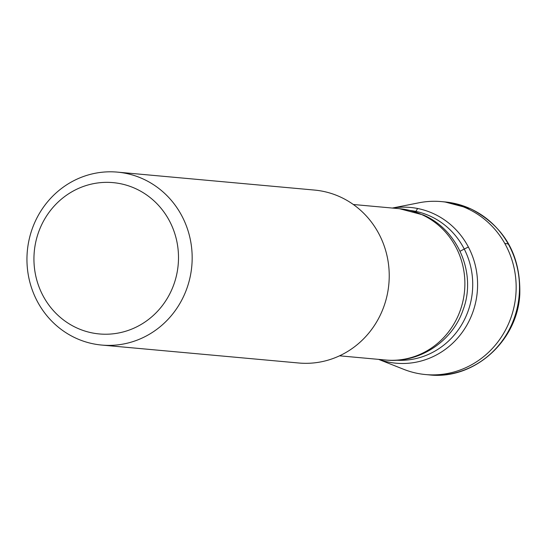 <?xml version="1.0" encoding="UTF-8"?>
<svg xmlns="http://www.w3.org/2000/svg" width="547" height="547" viewBox="0 0 547 547"><rect width="100%" height="100%" fill="white"/><g stroke="black" fill="none" stroke-linecap="round" stroke-linejoin="round"><path stroke-width="0.82" d="M392.343 208.051L418.968 202.787A86.836 82.59 95.2 0 1 441.408 201.604A86.836 82.59 95.2 0 1 466.769 208.298A86.836 82.59 95.2 0 1 513.496 309.192A86.836 82.59 95.2 0 1 425.669 374.565A86.836 82.59 95.2 0 1 403.809 369.355L378.565 359.365M460.095 251.23L464.253 249.042A75.233 71.554 -84.8 0 0 409.99 210.431A75.233 71.554 95.2 0 1 429.928 216.01A75.233 71.554 95.2 0 1 470.666 302.382A75.233 71.554 95.2 0 1 396.356 360.22M101.694 345.061L298.751 363.003A86.823 82.576 -84.8 0 0 386.565 297.636A86.823 82.576 -84.8 0 0 339.844 196.756A86.823 82.576 -84.8 0 0 314.491 190.069L117.434 172.127A86.823 82.576 95.2 0 1 142.788 178.821A86.823 82.576 95.2 0 1 189.508 279.695A86.823 82.576 95.2 0 1 101.694 345.061A86.823 82.576 95.2 0 1 76.334 338.367A86.823 82.576 95.2 0 1 29.613 237.494A86.823 82.576 95.2 0 1 117.434 172.127M135.294 188.489A75.971 72.252 95.2 0 1 172.401 288.201A75.971 72.252 95.2 0 1 77.148 328.091A75.971 72.252 95.2 0 1 40.04 228.379A75.971 72.252 95.2 0 1 135.294 188.489M464.253 249.042L468.376 247.018A78.207 74.378 -84.8 0 0 392.493 208.065A78.207 74.378 95.2 0 1 433.108 213.467A78.207 74.378 95.2 0 1 472.437 313.26A78.207 74.378 95.2 0 1 378.715 359.379M508.717 244.065L504.758 243.408A86.836 82.59 -84.8 0 0 441.408 201.604A86.836 82.59 -84.8 0 0 418.886 202.8M417.614 208.496L415.529 211.983M450.666 202.67A10.851 3.296 84.3 0 0 450.578 202.663L447.234 202.356M470.112 208.605A86.836 82.59 95.2 0 1 516.84 309.499A86.836 82.59 95.2 0 1 429.005 374.873C473.791 380.165 517.476 341.253 519.787 294.512C520.847 254.929 504.396 226.321 470.434 208.687L444.752 201.911A86.836 82.59 95.2 0 1 470.112 208.605M421.669 214.554A75.971 72.252 95.2 0 1 462.55 302.826A75.971 72.252 95.2 0 1 385.71 360.022C418.619 363.591 452.396 341.978 463.172 309.657C476.765 273.521 457.88 229.569 423.248 214.964L399.481 208.701A75.971 72.252 95.2 0 1 421.669 214.554M508.101 243.716A86.836 82.59 -84.8 0 0 444.752 201.911L441.408 201.604L444.752 201.911M425.669 374.565L429.005 374.873M339.543 355.817L385.71 360.022M353.321 204.496L399.481 208.701"/></g></svg>
